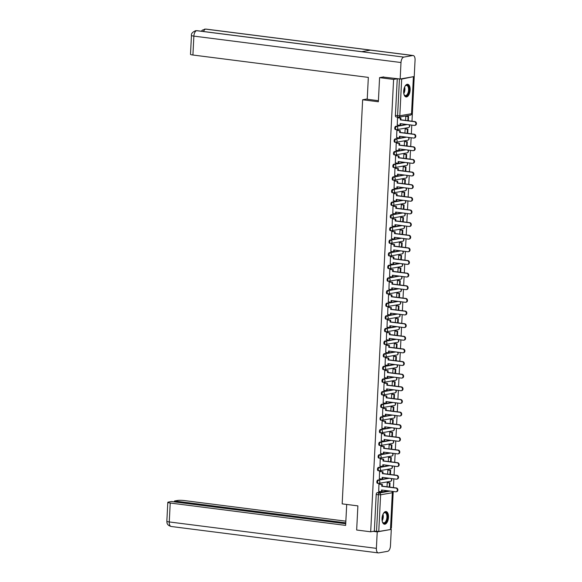 <?xml version="1.0" encoding="UTF-8"?>
<svg xmlns="http://www.w3.org/2000/svg" width="582" height="582" viewBox="0 0 582 582"><rect width="100%" height="100%" fill="white"/><g stroke="black" fill="none" stroke-linecap="round" stroke-linejoin="round"><path stroke-width="0.87" d="M388.565 478.171L377.754 480.07A1.637 0.815 97.3 0 0 376.845 481.838A1.637 0.815 97.3 0 0 377.463 483.315A1.637 0.815 97.3 0 0 377.587 483.315M389.205 465.542L378.395 467.441A1.637 0.815 97.3 0 0 377.478 469.201A1.637 0.815 97.3 0 0 378.104 470.685A1.637 0.815 97.3 0 0 378.227 470.678M389.845 452.905L379.028 454.804A1.637 0.815 97.3 0 0 378.118 456.572A1.637 0.815 97.3 0 0 378.744 458.049A1.637 0.815 97.3 0 0 378.867 458.049M390.486 440.276L379.668 442.174A1.637 0.815 97.3 0 0 378.758 443.935A1.637 0.815 97.3 0 0 379.384 445.412A1.637 0.815 97.3 0 0 379.508 445.412M391.126 427.639L380.308 429.538A1.637 0.815 97.3 0 0 379.399 431.306A1.637 0.815 97.3 0 0 380.024 432.782A1.637 0.815 97.3 0 0 380.148 432.775M391.766 415.002L380.948 416.901A1.637 0.815 97.3 0 0 380.039 418.669A1.637 0.815 97.3 0 0 380.664 420.146A1.637 0.815 97.3 0 0 380.788 420.146M392.406 402.373L381.588 404.272A1.637 0.815 97.3 0 0 380.679 406.04A1.637 0.815 97.3 0 0 381.305 407.516A1.637 0.815 97.3 0 0 381.428 407.509M393.046 389.736L382.228 391.635A1.637 0.815 97.3 0 0 381.319 393.403A1.637 0.815 97.3 0 0 381.945 394.88A1.637 0.815 97.3 0 0 382.068 394.88M393.687 377.107L382.869 379.006A1.637 0.815 97.3 0 0 381.959 380.766A1.637 0.815 97.3 0 0 382.585 382.243A1.637 0.815 97.3 0 0 382.709 382.243M394.327 364.47L383.509 366.369A1.637 0.815 97.3 0 0 382.6 368.137A1.637 0.815 97.3 0 0 383.225 369.614A1.637 0.815 97.3 0 0 383.349 369.606M394.967 351.834L384.149 353.74A1.637 0.815 97.3 0 0 383.24 355.5A1.637 0.815 97.3 0 0 383.865 356.977A1.637 0.815 97.3 0 0 383.989 356.977M395.607 339.204L384.789 341.103A1.637 0.815 97.3 0 0 383.88 342.871A1.637 0.815 97.3 0 0 384.506 344.348A1.637 0.815 97.3 0 0 384.629 344.34M396.247 326.567L385.429 328.466A1.637 0.815 97.3 0 0 384.52 330.234A1.637 0.815 97.3 0 0 385.139 331.711A1.637 0.815 97.3 0 0 385.269 331.711M396.888 313.938L386.07 315.837A1.637 0.815 97.3 0 0 385.16 317.597A1.637 0.815 97.3 0 0 385.779 319.082A1.637 0.815 97.3 0 0 385.91 319.074M397.528 301.301L386.71 303.2A1.637 0.815 97.3 0 0 385.801 304.968A1.637 0.815 97.3 0 0 386.419 306.445A1.637 0.815 97.3 0 0 386.55 306.438M398.168 288.665L387.35 290.571A1.637 0.815 97.3 0 0 386.441 292.331A1.637 0.815 97.3 0 0 387.059 293.808A1.637 0.815 97.3 0 0 387.19 293.808M398.808 276.035L387.99 277.934A1.637 0.815 97.3 0 0 387.081 279.702A1.637 0.815 97.3 0 0 387.699 281.179A1.637 0.815 97.3 0 0 387.83 281.171M399.448 263.399L388.631 265.297A1.637 0.815 97.3 0 0 387.721 267.065A1.637 0.815 97.3 0 0 388.339 268.542A1.637 0.815 97.3 0 0 388.47 268.542M400.089 250.769L389.271 252.668A1.637 0.815 97.3 0 0 388.361 254.429A1.637 0.815 97.3 0 0 388.98 255.913A1.637 0.815 97.3 0 0 389.103 255.905M400.729 238.133L389.911 240.031A1.637 0.815 97.3 0 0 389.002 241.799A1.637 0.815 97.3 0 0 389.62 243.276A1.637 0.815 97.3 0 0 389.744 243.276M401.369 225.503L390.551 227.402A1.637 0.815 97.3 0 0 389.642 229.163A1.637 0.815 97.3 0 0 390.26 230.639A1.637 0.815 97.3 0 0 390.384 230.639M402.009 212.867L391.191 214.765A1.637 0.815 97.3 0 0 390.282 216.533A1.637 0.815 97.3 0 0 390.9 218.01A1.637 0.815 97.3 0 0 391.024 218.003M402.649 200.23L391.832 202.136A1.637 0.815 97.3 0 0 390.922 203.896A1.637 0.815 97.3 0 0 391.541 205.373A1.637 0.815 97.3 0 0 391.664 205.373M403.29 187.6L392.472 189.499A1.637 0.815 97.3 0 0 391.562 191.267A1.637 0.815 97.3 0 0 392.181 192.744A1.637 0.815 97.3 0 0 392.304 192.737M403.93 174.964L393.112 176.863A1.637 0.815 97.3 0 0 392.203 178.63A1.637 0.815 97.3 0 0 392.821 180.107A1.637 0.815 97.3 0 0 392.945 180.107M404.57 162.334L393.752 164.233A1.637 0.815 97.3 0 0 392.843 165.994A1.637 0.815 97.3 0 0 393.461 167.478A1.637 0.815 97.3 0 0 393.585 167.47M405.21 149.698L394.392 151.596A1.637 0.815 97.3 0 0 393.483 153.364A1.637 0.815 97.3 0 0 394.101 154.841A1.637 0.815 97.3 0 0 394.225 154.834M405.85 137.061L395.033 138.967A1.637 0.815 97.3 0 0 394.123 140.728A1.637 0.815 97.3 0 0 394.742 142.204A1.637 0.815 97.3 0 0 394.865 142.204M406.491 124.432L395.673 126.33A1.637 0.815 97.3 0 0 394.763 128.098A1.637 0.815 97.3 0 0 395.382 129.575A1.637 0.815 97.3 0 0 395.505 129.568M410.128 90.043A6.38 3.165 97.3 0 0 407.706 84.281A6.38 3.165 97.3 0 0 403.675 91.178A6.38 3.165 97.3 0 0 406.091 96.939A6.38 3.165 97.3 0 0 410.128 90.043M388.485 517.325A6.38 3.165 97.3 0 0 386.062 511.563A6.38 3.165 97.3 0 0 382.025 518.46A6.38 3.165 97.3 0 0 384.447 524.222A6.38 3.165 97.3 0 0 388.485 517.325M390.748 528.274L391.373 528.165L393.228 491.484M393.425 487.592L393.868 478.848M394.065 474.963L394.509 466.218M394.705 462.326L395.149 453.582M395.345 449.697L395.789 440.945M395.986 437.06L396.429 428.316M396.626 424.423L397.07 415.679M397.266 411.794L397.71 403.05M397.906 399.157L398.35 390.413M398.546 386.528L398.99 377.776M399.187 373.891L399.63 365.147M399.827 361.262L400.271 352.51M400.467 348.625L400.911 339.881M401.107 335.989L401.551 327.244M401.747 323.359L402.191 314.615M402.388 310.723L402.831 301.978M403.028 298.093L403.472 289.341M403.668 285.456L404.104 276.712M404.308 272.82L404.745 264.075M404.948 260.19L405.385 251.446M405.581 247.554L406.025 238.809M406.221 234.924L406.665 226.172M406.862 222.288L407.305 213.543M407.502 209.658L407.946 200.906M408.142 197.022L408.586 188.277M408.782 184.385L409.226 175.64M409.422 171.755L409.866 163.011M410.063 159.119L410.506 150.374M410.703 146.489L411.147 137.738M411.343 133.853L411.787 125.108M411.983 121.216L414.268 75.791M345.723 523.727L171.559 501.517L168.474 502.055A4.911 0.647 2.9 0 0 167.798 502.346A4.911 0.647 2.9 0 0 170.22 503.03L169.26 521.945L376.387 548.353A5.034 2.495 97.3 0 0 378.293 552.9A5.034 2.495 97.3 0 0 378.678 552.893L387.656 551.314A5.034 2.495 97.3 0 0 390.457 545.887L391.286 529.402L378.766 531.468L374.342 531.155L376.205 494.474A1.637 0.815 -82.7 0 1 377.114 492.707L387.925 490.808M379.58 77.632L378.358 101.763L362.644 99.762L342.172 503.874L357.886 505.882L356.664 530.013L370.683 531.803L393.599 79.421L379.58 77.632L383.698 76.911M374.342 531.155L370.683 531.803M393.599 79.421L397.259 78.774L401.682 79.087L413.06 76.744M398.117 117.695L397.499 117.739L397.266 125.006M405.756 128.855L405.137 128.92L404.927 133.038M397.477 130.332L396.859 130.375L396.626 137.643M405.116 141.484L404.497 141.557L404.286 145.667M396.837 142.968L396.218 143.012L395.986 150.272M404.475 154.121L403.857 154.186L403.646 158.304M396.197 155.598L395.578 155.641L395.345 162.909M403.835 166.758L403.217 166.823L403.006 170.933M395.556 168.234L394.938 168.278L394.705 175.538M403.195 179.387L402.577 179.46L402.366 183.57M394.916 180.864L394.298 180.907L394.065 188.175M402.555 192.024L401.936 192.089L401.726 196.199M394.276 193.5L393.658 193.544L393.425 200.812M401.915 204.653L401.296 204.726L401.085 208.836M393.636 206.137L393.017 206.181L392.785 213.441M401.274 217.29L400.656 217.355L400.445 221.473M392.996 218.767L392.377 218.81L392.144 226.078M400.634 229.926L400.016 229.992L399.805 234.102M392.355 231.403L391.737 231.447L391.504 238.707M399.994 242.556L399.376 242.629L399.165 246.739M391.715 244.033L391.097 244.076L390.864 251.344M399.354 255.192L398.735 255.258L398.524 259.368M391.075 256.669L390.464 256.713L390.224 263.981M398.714 267.822L398.095 267.895L397.884 272.005M390.435 269.306L389.824 269.342L389.584 276.61M398.073 280.459L397.455 280.524L397.244 284.642M389.794 281.935L389.183 281.979L388.943 289.247M397.433 293.088L396.815 293.161L396.604 297.271M389.154 294.572L388.543 294.616L388.303 301.876M396.793 305.725L396.175 305.79L395.971 309.908M388.514 307.201L387.903 307.245L387.663 314.513M396.153 318.361L395.534 318.427L395.331 322.537M387.881 319.838L387.263 319.882L387.023 327.142M395.513 330.991L394.894 331.063L394.691 335.174M387.241 332.468L386.623 332.511L386.383 339.779M394.872 343.627L394.254 343.693L394.05 347.803M386.601 345.104L385.982 345.148L385.742 352.416M394.232 356.257L393.614 356.33L393.41 360.44M385.961 357.741L385.342 357.785L385.102 365.045M393.592 368.893L392.974 368.959L392.77 373.077M385.32 370.37L384.702 370.414L384.469 377.682M392.952 381.53L392.333 381.596L392.13 385.706M384.68 383.007L384.062 383.051L383.829 390.311M392.312 394.159L391.693 394.232L391.49 398.343M384.04 395.636L383.422 395.68L383.189 402.948M391.671 406.796L391.053 406.862L390.849 410.972M383.4 408.273L382.781 408.317L382.549 415.584M391.031 419.426L390.413 419.498L390.209 423.609M382.76 420.91L382.141 420.953L381.908 428.214M390.391 432.062L389.773 432.128L389.569 436.245M382.119 433.539L381.501 433.583L381.268 440.85M389.751 444.692L389.132 444.764L388.929 448.875M381.479 446.176L380.861 446.219L380.628 453.48M389.118 457.328L388.492 457.394L388.289 461.511M380.839 458.805L380.221 458.849L379.988 466.117M388.478 469.965L387.859 470.03L387.648 474.141M380.199 471.442L379.58 471.485L379.348 478.746M387.838 482.594L387.219 482.667L387.008 486.778M379.559 484.071L378.94 484.115L378.707 491.383M367.242 98.955L362.644 99.762M406.396 116.218L405.778 116.291L405.567 120.401M397.259 78.774L395.404 115.462A1.637 0.815 97.3 0 0 396.022 116.938A1.637 0.815 97.3 0 0 396.146 116.938M414.391 121.689L414.93 121.594A1.884 1.615 80 0 1 415.155 125.312L414.617 125.406A1.884 1.615 -100 0 0 414.391 121.689L400.3 119.892L400.387 118.153L400.925 118.059L397.906 117.673M397.135 124.992L400.023 125.356L400.11 123.617L414.202 125.414A1.884 1.615 -100 0 0 414.617 125.406M400.023 125.356L400.562 125.261L400.642 123.682M397.499 117.782L400.387 118.153M408.36 120.758L408.579 116.502L406.265 116.204M407.829 120.692L408.04 116.596L408.579 116.502M405.778 116.305L408.04 116.596M414.93 121.594L400.838 119.797L400.925 118.059M400.838 119.797L400.3 119.892M378.409 100.686L367.227 99.26L368.333 77.391L192.918 55.021A4.911 0.647 -177.1 0 1 190.496 54.337L191.456 35.429A4.911 0.647 -177.1 0 0 193.871 36.113L192.918 55.021M412.769 55.523L370.501 50.132L361.524 51.711L403.792 57.101L412.769 55.523A5.034 2.495 97.3 0 1 413.155 55.516A5.034 2.495 97.3 0 1 415.061 60.055L414.231 76.54L400.161 79.007L382.891 77.05M403.792 57.101A5.034 2.495 97.3 0 0 400.998 62.529L400.161 79.007M361.698 51.682L197.036 30.679A5.034 2.495 97.3 0 0 196.672 30.686L195.574 30.715C192.453 32.105 191.078 33.676 191.456 35.429M413.155 55.516L206.035 29.1A5.034 2.495 97.3 0 0 205.65 29.107L202.383 30.111L201.328 31.232M346.705 504.456L345.643 525.401L170.22 503.03M345.853 521.166L184.29 500.564A4.911 0.647 2.9 0 0 177.575 500.462L174.498 501L345.773 522.84M376.387 548.353L377.223 531.875L373.186 531.359M391.286 529.402L377.223 531.875M174.455 501.888L174.498 501M404.912 86.412A5.522 2.743 -82.7 0 1 405.356 85.852A5.522 2.743 -82.7 0 1 406.614 85.074A5.522 2.743 -82.7 0 1 409.131 90.05A5.522 2.743 -82.7 0 1 406.061 96.008A5.522 2.743 -82.7 0 1 404.206 94.837A5.522 2.743 -82.7 0 1 403.923 94.182M404.112 94.648A5.114 2.539 97.3 0 0 405.334 95.564A5.114 2.539 97.3 0 0 405.727 95.557A5.114 2.539 97.3 0 0 408.542 90.428A5.114 2.539 97.3 0 0 406.629 85.423A5.114 2.539 97.3 0 0 406.243 85.438A5.114 2.539 97.3 0 0 405.21 86.012M405.705 96.845A6.337 3.143 97.3 0 0 406.018 96.816A6.337 3.143 97.3 0 0 409.495 90.632A6.337 3.143 97.3 0 0 407.305 84.281M383.269 513.688A5.522 2.743 -82.7 0 1 383.713 513.128A5.522 2.743 -82.7 0 1 384.971 512.349A5.522 2.743 -82.7 0 1 387.481 517.325A5.522 2.743 -82.7 0 1 384.411 523.283A5.522 2.743 -82.7 0 1 382.563 522.112A5.522 2.743 -82.7 0 1 382.279 521.457M382.469 521.923A5.114 2.539 97.3 0 0 383.691 522.847A5.114 2.539 97.3 0 0 384.084 522.832A5.114 2.539 97.3 0 0 386.899 517.704A5.114 2.539 97.3 0 0 384.986 512.698A5.114 2.539 97.3 0 0 384.593 512.713A5.114 2.539 97.3 0 0 383.567 513.288M384.062 524.12A6.337 3.143 97.3 0 0 384.375 524.091A6.337 3.143 97.3 0 0 387.845 517.907A6.337 3.143 97.3 0 0 385.662 511.563M413.751 134.326L414.289 134.231A1.884 1.615 80 0 1 414.515 137.941L413.977 138.036A1.884 1.615 -100 0 0 413.751 134.326L399.659 132.529L399.747 130.783L400.285 130.688L397.266 130.303M396.495 137.621L399.383 137.992L399.47 136.253L413.562 138.05A1.884 1.615 -100 0 0 413.977 138.036M399.383 137.992L399.921 137.898L400.001 136.319M396.859 130.419L399.747 130.783M407.72 133.394L407.938 129.131L405.625 128.84M407.196 133.322L407.4 129.226L407.938 129.131M405.137 128.935L407.4 129.226M414.289 134.231L400.198 132.434L400.285 130.688M400.198 132.434L399.659 132.529M413.111 146.955L413.649 146.86A1.884 1.615 80 0 1 413.875 150.578L413.336 150.673A1.884 1.615 -100 0 0 413.111 146.955L399.019 145.158L399.107 143.419L399.645 143.325L396.626 142.939M395.855 150.258L398.743 150.629L398.83 148.883L412.922 150.68A1.884 1.615 -100 0 0 413.336 150.673M398.743 150.629L399.281 150.534L399.361 148.956M396.218 143.048L399.107 143.419M407.08 146.024L407.298 141.768L404.985 141.47M406.556 145.958L406.76 141.863L407.298 141.768M404.497 141.572L406.76 141.863M413.649 146.86L399.558 145.064L399.645 143.325M399.558 145.064L399.019 145.158M412.471 159.592L413.009 159.497A1.884 1.615 80 0 1 413.235 163.215L412.696 163.309A1.884 1.615 -100 0 0 412.471 159.592L398.379 157.795L398.466 156.049L399.005 155.954L395.986 155.569M395.214 162.895L398.103 163.258L398.19 161.52L412.282 163.316A1.884 1.615 -100 0 0 412.696 163.309M398.103 163.258L398.641 163.164L398.721 161.585M395.578 155.685L398.466 156.049M406.44 158.66L406.658 154.397L404.344 154.106M405.916 158.588L406.12 154.492L406.658 154.397M403.857 154.208L406.12 154.492M413.009 159.497L398.917 157.7L399.005 155.954M398.917 157.7L398.379 157.795M411.83 172.221L412.369 172.126A1.884 1.615 80 0 1 412.594 175.844L412.056 175.939A1.884 1.615 -100 0 0 411.83 172.221L397.739 170.424L397.826 168.685L398.364 168.591L395.345 168.205M394.574 175.524L397.462 175.895L397.55 174.149L411.641 175.946A1.884 1.615 -100 0 0 412.056 175.939M397.462 175.895L398.001 175.8L398.081 174.222M394.938 168.314L397.826 168.685M405.799 171.29L406.018 167.034L403.704 166.736M405.276 171.224L405.479 167.129L406.018 167.034M403.217 166.838L405.479 167.129M412.369 172.126L398.277 170.33L398.364 168.591M398.277 170.33L397.739 170.424M411.19 184.858L411.729 184.763A1.884 1.615 80 0 1 411.954 188.481L411.423 188.575A1.884 1.615 -100 0 0 411.19 184.858L397.099 183.061L397.186 181.322L397.724 181.228L394.705 180.842M393.934 188.161L396.822 188.524L396.909 186.786L411.001 188.583A1.884 1.615 -100 0 0 411.423 188.575M396.822 188.524L397.361 188.43L397.441 186.851M394.298 180.951L397.186 181.322M405.159 183.927L405.378 179.663L403.064 179.372M404.636 183.861L404.839 179.758L405.378 179.663M402.577 179.474L404.839 179.758M411.729 184.763L397.637 182.966L397.724 181.228M397.637 182.966L397.099 183.061M410.55 197.494L411.088 197.4A1.884 1.615 80 0 1 411.314 201.11L410.783 201.205A1.884 1.615 -100 0 0 410.55 197.494L396.458 195.698L396.546 193.952L397.084 193.857L394.065 193.471M393.294 200.79L396.182 201.161L396.269 199.422L410.361 201.219A1.884 1.615 -100 0 0 410.783 201.205M396.182 201.161L396.72 201.066L396.8 199.488M393.658 193.588L396.546 193.952M404.519 196.556L404.737 192.3L402.424 192.002M403.995 196.49L404.199 192.395L404.737 192.3M401.936 192.104L404.199 192.395M411.088 197.4L396.997 195.603L397.084 193.857M396.997 195.603L396.458 195.698M409.91 210.124L410.448 210.029A1.884 1.615 80 0 1 410.681 213.747L410.143 213.841A1.884 1.615 -100 0 0 409.91 210.124L395.818 208.327L395.906 206.588L396.444 206.494L393.425 206.108M392.654 213.427L395.542 213.798L395.629 212.052L409.721 213.849A1.884 1.615 -100 0 0 410.143 213.841M395.542 213.798L396.08 213.703L396.16 212.117M393.017 206.217L395.906 206.588M403.879 209.193L404.097 204.937L401.784 204.638M403.355 209.127L403.559 205.031L404.097 204.937M401.296 204.74L403.559 205.031M410.448 210.029L396.357 208.232L396.444 206.494M396.357 208.232L395.818 208.327M409.27 222.761L409.808 222.666A1.884 1.615 80 0 1 410.041 226.376L409.502 226.471A1.884 1.615 -100 0 0 409.27 222.761L395.178 220.964L395.265 219.218L395.804 219.123L392.785 218.737M392.013 226.056L394.902 226.427L394.989 224.688L409.081 226.485A1.884 1.615 -100 0 0 409.502 226.471M394.902 226.427L395.44 226.333L395.52 224.754M392.377 218.854L395.265 219.218M403.246 221.829L403.457 217.566L401.144 217.275M402.715 221.757L402.919 217.661L403.457 217.566M400.656 217.377L402.919 217.661M409.808 222.666L395.716 220.869L395.804 219.123M395.716 220.869L395.178 220.964M408.629 235.39L409.168 235.295A1.884 1.615 80 0 1 409.401 239.013L408.862 239.107A1.884 1.615 -100 0 0 408.629 235.39L394.538 233.593L394.625 231.854L395.163 231.76L392.144 231.374M391.373 238.693L394.261 239.064L394.349 237.318L408.44 239.115A1.884 1.615 -100 0 0 408.862 239.107M394.261 239.064L394.8 238.969L394.88 237.391M391.737 231.483L394.625 231.854M402.606 234.459L402.817 230.203L400.503 229.905M402.075 234.393L402.278 230.297L402.817 230.203M400.016 230.006L402.278 230.297M409.168 235.295L395.076 233.498L395.163 231.76M395.076 233.498L394.538 233.593M407.989 248.027L408.528 247.932A1.884 1.615 80 0 1 408.76 251.65L408.222 251.744A1.884 1.615 -100 0 0 407.989 248.027L393.898 246.23L393.985 244.491L394.523 244.396L391.504 244.011M390.733 251.329L393.621 251.693L393.708 249.954L407.8 251.751A1.884 1.615 -100 0 0 408.222 251.744M393.621 251.693L394.159 251.599L394.24 250.02M391.097 244.12L393.985 244.491M401.966 247.095L402.177 242.832L399.863 242.541M401.435 247.03L401.638 242.927L402.177 242.832M399.376 242.643L401.638 242.927M408.528 247.932L394.436 246.135L394.523 244.396M394.436 246.135L393.898 246.23M407.349 260.656L407.887 260.561A1.884 1.615 80 0 1 408.12 264.279L407.582 264.373A1.884 1.615 -100 0 0 407.349 260.656L393.257 258.859L393.345 257.12L393.883 257.026L390.864 256.64M390.093 263.959L392.981 264.33L393.068 262.591L407.16 264.381A1.884 1.615 -100 0 0 407.582 264.373M392.981 264.33L393.519 264.235L393.599 262.657M390.457 256.749L393.345 257.12M401.325 259.725L401.536 255.469L399.223 255.171M400.794 259.659L400.998 255.563L401.536 255.469M398.735 255.272L400.998 255.563M407.887 260.561L393.796 258.764L393.883 257.026M393.796 258.764L393.257 258.859M406.709 273.293L407.247 273.198A1.884 1.615 80 0 1 407.48 276.916L406.942 277.01A1.884 1.615 -100 0 0 406.709 273.293L392.617 271.496L392.704 269.757L393.243 269.662L390.224 269.277M389.453 276.596L392.341 276.959L392.428 275.221L406.52 277.017A1.884 1.615 -100 0 0 406.942 277.01M392.341 276.959L392.879 276.865L392.959 275.286M389.816 269.386L392.704 269.757M400.685 272.361L400.896 268.106L398.583 267.807M400.154 272.296L400.358 268.2L400.896 268.106M398.095 267.909L400.358 268.2M407.247 273.198L393.156 271.401L393.243 269.662M393.156 271.401L392.617 271.496M406.069 285.929L406.607 285.835A1.884 1.615 80 0 1 406.84 289.545L406.301 289.64A1.884 1.615 -100 0 0 406.069 285.929L391.977 284.132L392.064 282.386L392.603 282.292L389.584 281.906M388.812 289.225L391.701 289.596L391.788 287.857L405.88 289.654A1.884 1.615 -100 0 0 406.301 289.64M391.701 289.596L392.239 289.501L392.319 287.923M389.176 282.023L392.064 282.386M400.045 284.998L400.256 280.735L397.942 280.444M399.514 284.925L399.718 280.83L400.256 280.735M397.455 280.539L399.718 280.83M406.607 285.835L392.515 284.038L392.603 282.292M392.515 284.038L391.977 284.132M405.428 298.559L405.967 298.464A1.884 1.615 80 0 1 406.2 302.182L405.661 302.276A1.884 1.615 -100 0 0 405.428 298.559L391.337 296.762L391.424 295.023L391.962 294.928L388.943 294.543M388.172 301.862L391.06 302.233L391.148 300.487L405.239 302.284A1.884 1.615 -100 0 0 405.661 302.276M391.06 302.233L391.599 302.138L391.679 300.559M388.536 294.652L391.424 295.023M399.405 297.628L399.616 293.372L397.302 293.073M398.874 297.562L399.077 293.466L399.616 293.372M396.815 293.175L399.077 293.466M405.967 298.464L391.875 296.667L391.962 294.928M391.875 296.667L391.337 296.762M404.788 311.195L405.327 311.101A1.884 1.615 80 0 1 405.559 314.818L405.021 314.913A1.884 1.615 -100 0 0 404.788 311.195L390.697 309.398L390.784 307.652L391.322 307.558L388.303 307.18M387.532 314.498L390.42 314.862L390.507 313.123L404.599 314.92A1.884 1.615 -100 0 0 405.021 314.913M390.42 314.862L390.959 314.767L391.039 313.189M387.896 307.289L390.784 307.652M398.765 310.264L398.976 306.001L396.662 305.71M398.233 310.191L398.437 306.096L398.976 306.001M396.175 305.812L398.437 306.096M405.327 311.101L391.235 309.304L391.322 307.558M391.235 309.304L390.697 309.398M404.148 323.825L404.686 323.73A1.884 1.615 80 0 1 404.919 327.448L404.381 327.542A1.884 1.615 -100 0 0 404.148 323.825L390.056 322.028L390.144 320.289L390.682 320.195L387.663 319.809M386.892 327.128L389.78 327.499L389.867 325.753L403.959 327.55A1.884 1.615 -100 0 0 404.381 327.542M389.78 327.499L390.318 327.404L390.398 325.825M387.256 319.918L390.144 320.289M398.124 322.894L398.335 318.638L396.022 318.339M397.593 322.828L397.797 318.732L398.335 318.638M395.534 318.441L397.797 318.732M404.686 323.73L390.595 321.933L390.682 320.195M390.595 321.933L390.056 322.028M403.508 336.461L404.046 336.367A1.884 1.615 80 0 1 404.279 340.084L403.741 340.179A1.884 1.615 -100 0 0 403.508 336.461L389.416 334.665L389.503 332.926L390.042 332.831L387.023 332.446M386.252 339.764L389.14 340.128L389.227 338.389L403.319 340.186A1.884 1.615 -100 0 0 403.741 340.179M389.14 340.128L389.678 340.034L389.758 338.455M386.615 332.555L389.503 332.926M397.484 335.53L397.695 331.274L395.382 330.976M396.953 335.465L397.157 331.362L397.695 331.274M394.894 331.078L397.157 331.362M404.046 336.367L389.955 334.57L390.042 332.831M389.955 334.57L389.416 334.665M402.868 349.098L403.406 349.004A1.884 1.615 80 0 1 403.639 352.714L403.1 352.808A1.884 1.615 -100 0 0 402.868 349.098L388.776 347.301L388.863 345.555L389.402 345.461L386.383 345.075M385.611 352.394L388.5 352.765L388.587 351.026L402.679 352.823A1.884 1.615 -100 0 0 403.1 352.808M388.5 352.765L389.038 352.67L389.118 351.092M385.975 345.191L388.863 345.555M396.844 348.16L397.055 343.904L394.742 343.606M396.313 348.094L396.524 343.998L397.055 343.904M394.254 343.707L396.524 343.998M403.406 349.004L389.314 347.207L389.402 345.461M389.314 347.207L388.776 347.301M402.227 361.728L402.766 361.633A1.884 1.615 80 0 1 402.999 365.351L402.46 365.445A1.884 1.615 -100 0 0 402.227 361.728L388.136 359.931L388.23 358.192L388.761 358.097L385.742 357.712M384.971 365.03L387.859 365.401L387.947 363.655L402.038 365.452A1.884 1.615 -100 0 0 402.46 365.445M387.859 365.401L388.398 365.307L388.478 363.721M385.335 357.821L388.23 358.192M396.204 360.796L396.415 356.54L394.101 356.242M395.673 360.731L395.884 356.635L396.415 356.54M393.614 356.344L395.884 356.635M402.766 361.633L388.674 359.836L388.761 358.097M388.674 359.836L388.136 359.931M401.587 374.364L402.126 374.27A1.884 1.615 80 0 1 402.358 377.98L401.82 378.074A1.884 1.615 -100 0 0 401.587 374.364L387.496 372.567L387.59 370.821L388.121 370.727L385.102 370.341M384.331 377.66L387.219 378.031L387.306 376.292L401.398 378.089A1.884 1.615 -100 0 0 401.82 378.074M387.219 378.031L387.757 377.936L387.838 376.358M384.695 370.458L387.59 370.821M395.564 373.433L395.782 369.17L393.461 368.879M395.033 373.36L395.243 369.264L395.782 369.17M392.974 368.981L395.243 369.264M402.126 374.27L388.034 372.473L388.121 370.727M388.034 372.473L387.496 372.567M400.947 386.994L401.485 386.899A1.884 1.615 80 0 1 401.718 390.617L401.18 390.711A1.884 1.615 -100 0 0 400.947 386.994L386.855 385.197L386.95 383.458L387.481 383.363L384.462 382.978M383.691 390.296L386.579 390.668L386.666 388.922L400.758 390.718A1.884 1.615 -100 0 0 401.18 390.711M386.579 390.668L387.117 390.573L387.197 388.994M384.062 383.087L386.95 383.458M394.923 386.062L395.142 381.807L392.821 381.508M394.392 385.997L394.603 381.901L395.142 381.807M392.333 381.61L394.603 381.901M401.485 386.899L387.394 385.102L387.481 383.363M387.394 385.102L386.855 385.197M400.307 399.63L400.845 399.536A1.884 1.615 80 0 1 401.078 403.253L400.54 403.348A1.884 1.615 -100 0 0 400.307 399.63L386.215 397.833L386.31 396.095L386.848 396L383.822 395.614M383.051 402.933L385.939 403.297L386.033 401.558L400.118 403.355A1.884 1.615 -100 0 0 400.54 403.348M385.939 403.297L386.477 403.202L386.557 401.624M383.422 395.724L386.31 396.095M394.283 398.699L394.501 394.436L392.181 394.145M393.752 398.634L393.963 394.531L394.501 394.436M391.693 394.247L393.963 394.531M400.845 399.536L386.754 397.739L386.848 396M386.754 397.739L386.215 397.833M399.667 412.26L400.205 412.165A1.884 1.615 80 0 1 400.438 415.883L399.899 415.977A1.884 1.615 -100 0 0 399.667 412.26L385.575 410.463L385.67 408.724L386.208 408.629L383.182 408.244M382.41 415.563L385.299 415.934L385.393 414.195L399.478 415.992A1.884 1.615 -100 0 0 399.899 415.977M385.299 415.934L385.837 415.839L385.917 414.26M382.781 408.353L385.67 408.724M393.643 411.329L393.861 407.073L391.541 406.774M393.112 411.263L393.323 407.167L393.861 407.073M391.053 406.876L393.323 407.167M400.205 412.165L386.113 410.368L386.208 408.629M386.113 410.368L385.575 410.463M399.026 424.896L399.565 424.802A1.884 1.615 80 0 1 399.798 428.519L399.259 428.614A1.884 1.615 -100 0 0 399.026 424.896L384.942 423.099L385.029 421.361L385.568 421.266L382.541 420.881M381.77 428.199L384.658 428.563L384.753 426.824L398.837 428.621A1.884 1.615 -100 0 0 399.259 428.614M384.658 428.563L385.197 428.468L385.277 426.89M382.141 420.99L385.029 421.361M393.003 423.965L393.221 419.709L390.9 419.411M392.472 423.9L392.683 419.804L393.221 419.709M390.413 419.513L392.683 419.804M399.565 424.802L385.473 423.005L385.568 421.266M385.473 423.005L384.942 423.099M398.386 437.533L398.925 437.438A1.884 1.615 80 0 1 399.157 441.149L398.619 441.243A1.884 1.615 -100 0 0 398.386 437.533L384.302 435.736L384.389 433.99L384.928 433.896L381.901 433.51M381.13 440.829L384.018 441.2L384.113 439.461L398.197 441.258A1.884 1.615 -100 0 0 398.619 441.243M384.018 441.2L384.557 441.105L384.637 439.526M381.501 433.626L384.389 433.99M392.363 436.602L392.581 432.339L390.26 432.048M391.832 436.529L392.042 432.433L392.581 432.339M389.773 432.142L392.042 432.433M398.925 437.438L384.833 435.642L384.928 433.896M384.833 435.642L384.302 435.736M397.746 450.162L398.284 450.068A1.884 1.615 80 0 1 398.517 453.785L397.979 453.88A1.884 1.615 -100 0 0 397.746 450.162L383.662 448.366L383.749 446.627L384.287 446.532L381.261 446.147M380.49 453.465L383.385 453.836L383.473 452.09L397.557 453.887A1.884 1.615 -100 0 0 397.979 453.88M383.385 453.836L383.916 453.742L383.996 452.163M380.861 446.256L383.749 446.627M391.722 449.231L391.941 444.975L389.62 444.677M391.191 449.166L391.402 445.07L391.941 444.975M389.132 444.779L391.402 445.07M398.284 450.068L384.2 448.271L384.287 446.532M384.2 448.271L383.662 448.366M397.106 462.799L397.644 462.705A1.884 1.615 80 0 1 397.877 466.422L397.339 466.517A1.884 1.615 -100 0 0 397.106 462.799L383.021 461.002L383.109 459.256L383.647 459.162L380.621 458.783M379.857 466.102L382.745 466.466L382.832 464.727L396.917 466.524A1.884 1.615 -100 0 0 397.339 466.517M382.745 466.466L383.276 466.371L383.356 464.792M380.221 458.892L383.109 459.256M391.082 461.868L391.3 457.605L388.98 457.314M390.551 461.795L390.762 457.699L391.3 457.605M388.492 457.416L390.762 457.699M397.644 462.705L383.56 460.908L383.647 459.162M383.56 460.908L383.021 461.002M396.466 475.429L397.004 475.334A1.884 1.615 80 0 1 397.237 479.051L396.698 479.146A1.884 1.615 -100 0 0 396.466 475.429L382.381 473.632L382.469 471.893L383.007 471.798L379.981 471.413M379.217 478.731L382.105 479.102L382.192 477.356L396.277 479.153A1.884 1.615 -100 0 0 396.698 479.146M382.105 479.102L382.643 479.008L382.723 477.429M379.58 471.522L382.469 471.893M390.442 474.497L390.66 470.241L388.339 469.943M389.911 474.432L390.122 470.336L390.66 470.241M387.852 470.045L390.122 470.336M397.004 475.334L382.92 473.537L383.007 471.798M382.92 473.537L382.381 473.632M395.825 488.065L396.364 487.971A1.884 1.615 80 0 1 396.597 491.688L396.058 491.783A1.884 1.615 -100 0 0 395.825 488.065L381.741 486.268L381.828 484.53L382.367 484.435L379.34 484.049M378.576 491.368L381.465 491.732L381.552 489.993L395.636 491.79A1.884 1.615 -100 0 0 396.058 491.783M381.465 491.732L382.003 491.637L382.083 490.059M378.94 484.159L381.828 484.53M389.802 487.134L390.02 482.878L387.699 482.58M389.271 487.069L389.482 482.973L390.02 482.878M387.212 482.682L389.482 482.973M396.364 487.971L382.279 486.174L382.367 484.435M382.279 486.174L381.741 486.268M391.002 478.484A1.637 1.404 -100 0 1 390.435 481.343L378.729 483.402A1.637 1.404 -100 0 1 378.365 483.409A1.637 0.815 -82.7 0 1 378.235 483.416A1.637 0.815 -82.7 0 1 377.616 481.94A1.637 0.815 -82.7 0 1 378.526 480.172L389.343 478.273M377.754 480.07L378.526 480.172A1.637 1.404 80 0 1 379.85 481.969A1.637 1.404 -100 0 1 378.729 483.402A1.637 1.637 0 0 1 378.235 483.416L377.463 483.315M391.642 465.847A1.637 1.404 -100 0 1 391.075 468.714L379.369 470.773A1.637 1.404 -100 0 1 378.998 470.78A1.637 0.815 -82.7 0 1 378.875 470.78A1.637 0.815 -82.7 0 1 378.256 469.303A1.637 0.815 -82.7 0 1 379.166 467.535L389.984 465.636M378.395 467.441L379.166 467.535A1.637 1.404 80 0 1 380.49 469.339A1.637 1.404 -100 0 1 379.369 470.773A1.637 1.637 0 0 1 378.875 470.78L378.104 470.685M392.283 453.218A1.637 1.404 -100 0 1 391.715 456.077L380.01 458.136A1.637 1.404 -100 0 1 379.639 458.143A1.637 0.815 -82.7 0 1 379.515 458.15A1.637 0.815 -82.7 0 1 378.897 456.666A1.637 0.815 -82.7 0 1 379.806 454.906L390.624 453.007M379.028 454.804L379.806 454.906A1.637 1.404 80 0 1 381.13 456.703A1.637 1.404 -100 0 1 380.01 458.136A1.637 1.637 0 0 1 379.515 458.15L378.744 458.049M392.923 440.581A1.637 1.404 -100 0 1 392.355 443.448L380.65 445.499A1.637 1.404 -100 0 1 380.279 445.514A1.637 0.815 -82.7 0 1 380.155 445.514A1.637 0.815 -82.7 0 1 379.537 444.037A1.637 0.815 -82.7 0 1 380.446 442.269L391.264 440.37M379.668 442.174L380.446 442.269A1.637 1.404 80 0 1 381.77 444.073A1.637 1.404 -100 0 1 380.65 445.499A1.637 1.637 0 0 1 380.155 445.514L379.384 445.412M393.563 427.952A1.637 1.404 -100 0 1 392.996 430.811L381.29 432.87A1.637 1.404 -100 0 1 380.919 432.877A1.637 0.815 -82.7 0 1 380.795 432.877A1.637 0.815 -82.7 0 1 380.177 431.4A1.637 0.815 -82.7 0 1 381.086 429.64L391.904 427.741M380.308 429.538L381.086 429.64A1.637 1.404 80 0 1 382.41 431.437A1.637 1.404 -100 0 1 381.29 432.87A1.637 1.637 0 0 1 380.795 432.877L380.024 432.782M394.196 415.315A1.637 1.404 -100 0 1 393.636 418.182L381.93 420.233A1.637 1.404 -100 0 1 381.559 420.24A1.637 0.815 -82.7 0 1 381.436 420.248A1.637 0.815 -82.7 0 1 380.817 418.771A1.637 0.815 -82.7 0 1 381.727 417.003L392.544 415.104M380.948 416.901L381.727 417.003A1.637 1.404 80 0 1 383.051 418.8A1.637 1.404 -100 0 1 381.93 420.233A1.637 1.637 0 0 1 381.436 420.248L380.664 420.146M394.836 402.679A1.637 1.404 -100 0 1 394.276 405.545L382.57 407.604A1.637 1.404 -100 0 1 382.199 407.611A1.637 0.815 -82.7 0 1 382.076 407.611A1.637 0.815 -82.7 0 1 381.457 406.134A1.637 0.815 -82.7 0 1 382.367 404.366L393.185 402.468M381.588 404.272L382.367 404.366A1.637 1.404 80 0 1 383.691 406.171A1.637 1.404 -100 0 1 382.57 407.604A1.637 1.637 0 0 1 382.076 407.611L381.305 407.516M395.476 390.049A1.637 1.404 -100 0 1 394.916 392.908L383.203 394.967A1.637 1.404 -100 0 1 382.84 394.974A1.637 0.815 -82.7 0 1 382.716 394.982A1.637 0.815 -82.7 0 1 382.098 393.505A1.637 0.815 -82.7 0 1 383.007 391.737L393.825 389.838M382.228 391.635L383.007 391.737A1.637 1.404 80 0 1 384.331 393.534A1.637 1.404 -100 0 1 383.203 394.967A1.637 1.637 0 0 1 382.716 394.982L381.945 394.88M396.116 377.412A1.637 1.404 -100 0 1 395.556 380.279L383.844 382.33A1.637 1.404 -100 0 1 383.48 382.345A1.637 0.815 -82.7 0 1 383.356 382.345A1.637 0.815 -82.7 0 1 382.738 380.868A1.637 0.815 -82.7 0 1 383.647 379.1L394.465 377.201M382.869 379.006L383.647 379.1A1.637 1.404 80 0 1 384.971 380.904A1.637 1.404 -100 0 1 383.844 382.33A1.637 1.637 0 0 1 383.356 382.345L382.585 382.243M396.757 364.783A1.637 1.404 -100 0 1 396.197 367.642L384.484 369.701A1.637 1.404 -100 0 1 384.12 369.708A1.637 0.815 -82.7 0 1 383.996 369.708A1.637 0.815 -82.7 0 1 383.378 368.231A1.637 0.815 -82.7 0 1 384.287 366.471L395.105 364.572M383.509 366.369L384.287 366.471A1.637 1.404 80 0 1 385.611 368.268A1.637 1.404 -100 0 1 384.484 369.701A1.637 1.637 0 0 1 383.996 369.708L383.225 369.614M397.397 352.146A1.637 1.404 -100 0 1 396.837 355.013L385.124 357.064A1.637 1.404 -100 0 1 384.76 357.072A1.637 0.815 -82.7 0 1 384.637 357.079A1.637 0.815 -82.7 0 1 384.018 355.602A1.637 0.815 -82.7 0 1 384.928 353.834L395.745 351.935M384.149 353.74L384.928 353.834A1.637 1.404 80 0 1 386.252 355.631A1.637 1.404 -100 0 1 385.124 357.064A1.637 1.637 0 0 1 384.637 357.079L383.865 356.977M398.037 339.51A1.637 1.404 -100 0 1 397.477 342.376L385.764 344.435A1.637 1.404 -100 0 1 385.4 344.442A1.637 0.815 -82.7 0 1 385.277 344.442A1.637 0.815 -82.7 0 1 384.658 342.965A1.637 0.815 -82.7 0 1 385.568 341.205L396.386 339.299M384.789 341.103L385.568 341.205A1.637 1.404 80 0 1 386.892 343.002A1.637 1.404 -100 0 1 385.764 344.435A1.637 1.637 0 0 1 385.277 344.442L384.506 344.348M398.677 326.88A1.637 1.404 -100 0 1 398.117 329.739L386.404 331.798A1.637 1.404 -100 0 1 386.041 331.805A1.637 0.815 -82.7 0 1 385.917 331.813A1.637 0.815 -82.7 0 1 385.299 330.336A1.637 0.815 -82.7 0 1 386.208 328.568L397.026 326.669M385.429 328.466L386.208 328.568A1.637 1.404 80 0 1 387.532 330.365A1.637 1.404 -100 0 1 386.404 331.798A1.637 1.637 0 0 1 385.917 331.813L385.139 331.711M399.317 314.244A1.637 1.404 -100 0 1 398.757 317.11L387.045 319.169A1.637 1.404 -100 0 1 386.681 319.176A1.637 0.815 -82.7 0 1 386.557 319.176A1.637 0.815 -82.7 0 1 385.939 317.699A1.637 0.815 -82.7 0 1 386.848 315.931L397.666 314.033M386.07 315.837L386.848 315.931A1.637 1.404 80 0 1 388.172 317.736A1.637 1.404 -100 0 1 387.045 319.169A1.637 1.637 0 0 1 386.557 319.176L385.779 319.082M399.958 301.614A1.637 1.404 -100 0 1 399.398 304.473L387.685 306.532A1.637 1.404 -100 0 1 387.321 306.539A1.637 0.815 -82.7 0 1 387.197 306.547A1.637 0.815 -82.7 0 1 386.579 305.063A1.637 0.815 -82.7 0 1 387.488 303.302L398.306 301.403M386.71 303.2L387.488 303.302A1.637 1.404 80 0 1 388.812 305.099A1.637 1.404 -100 0 1 387.685 306.532A1.637 1.637 0 0 1 387.197 306.547L386.419 306.445M400.598 288.978A1.637 1.404 -100 0 1 400.038 291.844L388.325 293.895A1.637 1.404 -100 0 1 387.961 293.903A1.637 0.815 -82.7 0 1 387.838 293.91A1.637 0.815 -82.7 0 1 387.219 292.433A1.637 0.815 -82.7 0 1 388.129 290.665L398.946 288.767M387.35 290.571L388.129 290.665A1.637 1.404 80 0 1 389.453 292.47A1.637 1.404 -100 0 1 388.325 293.895A1.637 1.637 0 0 1 387.838 293.91L387.059 293.808M401.238 276.348A1.637 1.404 -100 0 1 400.678 279.207L388.965 281.266A1.637 1.404 -100 0 1 388.601 281.273A1.637 0.815 -82.7 0 1 388.478 281.273A1.637 0.815 -82.7 0 1 387.859 279.797A1.637 0.815 -82.7 0 1 388.769 278.036L399.587 276.13M387.99 277.934L388.769 278.036A1.637 1.404 80 0 1 390.093 279.833A1.637 1.404 -100 0 1 388.965 281.266A1.637 1.637 0 0 1 388.478 281.273L387.699 281.179M401.878 263.711A1.637 1.404 -100 0 1 401.318 266.578L389.605 268.629A1.637 1.404 -100 0 1 389.242 268.637A1.637 0.815 -82.7 0 1 389.118 268.644A1.637 0.815 -82.7 0 1 388.5 267.167A1.637 0.815 -82.7 0 1 389.409 265.399L400.227 263.5M388.631 265.297L389.409 265.399A1.637 1.404 80 0 1 390.733 267.196A1.637 1.404 -100 0 1 389.605 268.629A1.637 1.637 0 0 1 389.118 268.644L388.339 268.542M402.518 251.075A1.637 1.404 -100 0 1 401.958 253.941L390.246 256A1.637 1.404 -100 0 1 389.882 256.007A1.637 0.815 -82.7 0 1 389.758 256.007A1.637 0.815 -82.7 0 1 389.14 254.53A1.637 0.815 -82.7 0 1 390.049 252.763L400.86 250.864M389.271 252.668L390.049 252.763A1.637 1.404 80 0 1 391.373 254.567A1.637 1.404 -100 0 1 390.246 256A1.637 1.637 0 0 1 389.758 256.007L388.98 255.913M403.159 238.445A1.637 1.404 -100 0 1 402.599 241.304L390.886 243.363A1.637 1.404 -100 0 1 390.522 243.371A1.637 0.815 -82.7 0 1 390.398 243.378A1.637 0.815 -82.7 0 1 389.773 241.894A1.637 0.815 -82.7 0 1 390.689 240.133L401.5 238.234M389.911 240.031L390.689 240.133A1.637 1.404 80 0 1 392.013 241.93A1.637 1.404 -100 0 1 390.886 243.363A1.637 1.637 0 0 1 390.398 243.378L389.62 243.276M403.799 225.809A1.637 1.404 -100 0 1 403.239 228.675L391.526 230.727A1.637 1.404 -100 0 1 391.162 230.741A1.637 0.815 -82.7 0 1 391.039 230.741A1.637 0.815 -82.7 0 1 390.413 229.264A1.637 0.815 -82.7 0 1 391.322 227.497L402.14 225.598M390.551 227.402L391.322 227.497A1.637 1.404 80 0 1 392.654 229.301A1.637 1.404 -100 0 1 391.526 230.727A1.637 1.637 0 0 1 391.039 230.741L390.26 230.639M404.439 213.179A1.637 1.404 -100 0 1 403.879 216.038L392.166 218.097A1.637 1.404 -100 0 1 391.802 218.105A1.637 0.815 -82.7 0 1 391.679 218.105A1.637 0.815 -82.7 0 1 391.053 216.628A1.637 0.815 -82.7 0 1 391.962 214.867L402.78 212.968M391.191 214.765L391.962 214.867A1.637 1.404 80 0 1 393.294 216.664A1.637 1.404 -100 0 1 392.166 218.097A1.637 1.637 0 0 1 391.679 218.105L390.9 218.01M405.079 200.543A1.637 1.404 -100 0 1 404.519 203.409L392.806 205.461A1.637 1.404 -100 0 1 392.443 205.468A1.637 0.815 -82.7 0 1 392.319 205.475A1.637 0.815 -82.7 0 1 391.693 203.998A1.637 0.815 -82.7 0 1 392.603 202.23L403.421 200.332M391.832 202.136L392.603 202.23A1.637 1.404 80 0 1 393.934 204.027A1.637 1.404 -100 0 1 392.806 205.461A1.637 1.637 0 0 1 392.319 205.475L391.541 205.373M405.719 187.906A1.637 1.404 -100 0 1 405.159 190.772L393.447 192.831A1.637 1.404 -100 0 1 393.083 192.838A1.637 0.815 -82.7 0 1 392.959 192.838A1.637 0.815 -82.7 0 1 392.333 191.362A1.637 0.815 -82.7 0 1 393.243 189.601L404.061 187.695M392.472 189.499L393.243 189.601A1.637 1.404 80 0 1 394.574 191.398A1.637 1.404 -100 0 1 393.447 192.831A1.637 1.637 0 0 1 392.959 192.838L392.181 192.744M406.36 175.277A1.637 1.404 -100 0 1 405.799 178.136L394.087 180.194A1.637 1.404 -100 0 1 393.723 180.202A1.637 0.815 -82.7 0 1 393.599 180.209A1.637 0.815 -82.7 0 1 392.974 178.732A1.637 0.815 -82.7 0 1 393.883 176.964L404.701 175.066M393.112 176.863L393.883 176.964A1.637 1.404 80 0 1 395.214 178.761A1.637 1.404 -100 0 1 394.087 180.194A1.637 1.637 0 0 1 393.599 180.209L392.821 180.107M407 162.64A1.637 1.404 -100 0 1 406.44 165.506L394.727 167.565A1.637 1.404 -100 0 1 394.363 167.572A1.637 0.815 -82.7 0 1 394.24 167.572A1.637 0.815 -82.7 0 1 393.614 166.096A1.637 0.815 -82.7 0 1 394.523 164.328L405.341 162.429M393.752 164.233L394.523 164.328A1.637 1.404 80 0 1 395.855 166.132A1.637 1.404 -100 0 1 394.727 167.565A1.637 1.637 0 0 1 394.24 167.572L393.461 167.478M407.64 150.011A1.637 1.404 -100 0 1 407.08 152.87L395.367 154.928A1.637 1.404 -100 0 1 395.003 154.936A1.637 0.815 -82.7 0 1 394.88 154.943A1.637 0.815 -82.7 0 1 394.254 153.459A1.637 0.815 -82.7 0 1 395.163 151.698L405.981 149.8M394.392 151.596L395.163 151.698A1.637 1.404 80 0 1 396.495 153.495A1.637 1.404 -100 0 1 395.367 154.928A1.637 1.637 0 0 1 394.88 154.943L394.101 154.841M408.28 137.374A1.637 1.404 -100 0 1 407.72 140.24L396.007 142.292A1.637 1.404 -100 0 1 395.644 142.299A1.637 0.815 -82.7 0 1 395.52 142.306A1.637 0.815 -82.7 0 1 394.894 140.829A1.637 0.815 -82.7 0 1 395.804 139.062L406.622 137.163M395.033 138.967L395.804 139.062A1.637 1.404 80 0 1 397.135 140.866A1.637 1.404 -100 0 1 396.007 142.292A1.637 1.637 0 0 1 395.52 142.306L394.742 142.204M408.92 124.737A1.637 1.404 -100 0 1 408.353 127.604L396.648 129.662A1.637 1.404 -100 0 1 396.284 129.67A1.637 0.815 -82.7 0 1 396.16 129.67A1.637 0.815 -82.7 0 1 395.534 128.193A1.637 0.815 -82.7 0 1 396.444 126.432L407.262 124.526M395.673 126.33L396.444 126.432A1.637 1.404 80 0 1 397.775 128.229A1.637 1.404 -100 0 1 396.648 129.662A1.637 1.637 0 0 1 396.16 129.67L395.382 129.575M377.114 492.707L379.297 492.983L390.115 491.084M390.471 529.416L392.333 492.728L380.621 494.787L378.766 531.468M401.682 79.087L399.819 115.774L411.532 113.716L413.387 77.035M395.404 115.462L399.819 115.774A1.637 1.404 80 0 1 398.328 117.215A1.637 0.815 -82.7 0 1 398.204 117.215A1.637 0.815 -82.7 0 1 397.586 115.738L399.441 79.057M376.205 494.474L378.387 494.751A1.637 0.815 -82.7 0 1 379.297 492.983A1.637 1.404 -100 0 1 380.621 494.787L378.387 494.751L376.525 531.439M391.766 491.295A1.637 1.404 -100 0 1 392.333 492.728L392.559 492.634A1.637 1.637 0 0 0 392.013 491.324M411.758 113.621L411.532 113.716A1.637 1.404 80 0 1 410.405 115.149A1.637 1.637 0 0 0 411.758 113.621L413.613 76.933M400.998 62.529L193.871 36.113A5.034 2.495 97.3 0 1 196.672 30.686L361.524 51.711M203.511 31.508A5.034 2.495 97.3 0 1 205.65 29.107L370.501 50.132M167.798 502.346L166.845 521.261A4.911 0.647 -177.1 0 0 169.26 521.945A5.034 2.495 97.3 0 0 171.173 526.484L378.293 552.9M404.643 86.965A5.114 2.539 -82.7 0 1 403.799 93.578M403.704 92.836A4.947 2.452 97.3 0 0 404.359 87.664M383 514.241A5.114 2.539 -82.7 0 1 382.156 520.854M382.054 520.112A4.947 2.452 97.3 0 0 382.716 514.939M408.353 127.604A1.637 1.637 0 0 0 409.161 124.774M407.72 140.24A1.637 1.637 0 0 0 408.52 137.403M407.08 152.87A1.637 1.637 0 0 0 407.88 150.04M406.44 165.506A1.637 1.637 0 0 0 407.24 162.676M405.799 178.136A1.637 1.637 0 0 0 406.6 175.306M405.159 190.772A1.637 1.637 0 0 0 405.96 187.942M404.519 203.409A1.637 1.637 0 0 0 405.319 200.572M403.879 216.038A1.637 1.637 0 0 0 404.686 213.208M403.239 228.675A1.637 1.637 0 0 0 404.046 225.838M402.599 241.304A1.637 1.637 0 0 0 403.406 238.475M401.958 253.941A1.637 1.637 0 0 0 402.766 251.111M401.318 266.578A1.637 1.637 0 0 0 402.126 263.741M400.678 279.207A1.637 1.637 0 0 0 401.485 276.377M400.038 291.844A1.637 1.637 0 0 0 400.845 289.007M399.398 304.473A1.637 1.637 0 0 0 400.205 301.643M398.757 317.11A1.637 1.637 0 0 0 399.565 314.28M398.117 329.739A1.637 1.637 0 0 0 398.925 326.909M397.477 342.376A1.637 1.637 0 0 0 398.284 339.546M396.837 355.013A1.637 1.637 0 0 0 397.644 352.175M396.197 367.642A1.637 1.637 0 0 0 397.004 364.812M395.556 380.279A1.637 1.637 0 0 0 396.364 377.442M394.916 392.908A1.637 1.637 0 0 0 395.724 390.078M394.276 405.545A1.637 1.637 0 0 0 395.083 402.715M393.636 418.182A1.637 1.637 0 0 0 394.443 415.344M392.996 430.811A1.637 1.637 0 0 0 393.803 427.981M392.355 443.448A1.637 1.637 0 0 0 393.163 440.61M391.715 456.077A1.637 1.637 0 0 0 392.523 453.247M391.075 468.714A1.637 1.637 0 0 0 391.882 465.884M390.435 481.343A1.637 1.637 0 0 0 391.242 478.513M396.022 116.938L398.204 117.215A1.637 1.637 0 0 0 398.699 117.208L410.405 115.149M390.697 529.314L392.559 492.634M195.632 30.701L197.036 30.679M204.558 29.136L206.035 29.1M166.845 521.261C167.136 522.192 166.154 524.986 171.173 526.484"/></g></svg>
